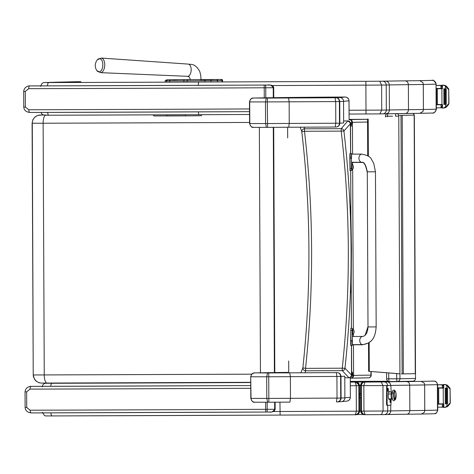 <?xml version="1.0" encoding="UTF-8"?>
<svg xmlns="http://www.w3.org/2000/svg" width="474" height="474" viewBox="0 0 474 474"><rect width="100%" height="100%" fill="white"/><g stroke="black" fill="none" stroke-linecap="round" stroke-linejoin="round"><path stroke-width="0.71" d="M350.653 122.843L351.803 122.837L351.388 120.432L349.682 119.685A2.72 2.72 78.2 0 1 352.437 122.387L352.579 154.127M350.843 378.222L352.555 377.488L352.934 375.301L351.85 375.307M350.867 378.222L351.353 378.169A2.72 2.72 -101.8 0 0 353.574 375.485L352.97 375.609M351.803 122.837L351.258 126.303L350.713 123.181L347.863 120.906L343.632 120.965M350.659 153.452L350.541 123.613A2.72 2.72 19 0 0 347.803 120.906A106.443 5.119 171.4 0 1 347.638 121.143A2.72 2.714 45.5 0 1 350.369 123.85L350.713 123.181M350.689 170.61L350.902 213.721M351.222 285.271L351.394 328.304M351.844 375.414L344.983 368.227C353.456 289.045 353.1 209.982 343.917 131.037L341.203 131.114C350.327 210.023 350.683 289.051 342.264 368.197L344.983 368.227A2.72 2.678 142.8 0 1 342.305 370.638L348.787 377.577A106.443 4.355 8.1 0 1 348.959 377.784L349.012 377.784C350.914 377.446 351.856 376.658 351.844 375.414L352.378 372.066L352.934 375.301M300.178 127.198L301.808 131.79A2.72 2.69 -13.2 0 1 304.498 128.815L304.136 127.174M347.638 121.143L341.221 128.655A2.72 2.672 35.3 0 1 343.917 131.037L350.369 123.85L350.582 153.452M344.788 377.766L348.959 377.784A2.72 2.72 -22.4 0 0 351.667 375.053L351.518 345.457M366.266 119.3L367.32 119.312A2.72 2.477 89.3 0 1 367.551 119.324A2.72 2.72 0 0 0 367.362 119.312L366.307 119.3A2.72 2.72 0 0 0 366.266 119.3L349.107 119.389L366.266 119.3A2.72 2.643 -89.4 0 1 366.307 119.3L366.307 119.3A2.72 2.643 -89.4 0 1 366.349 119.3M301.808 131.79C310.938 210.474 311.294 289.164 302.868 367.854L305.546 368.363C313.966 289.33 313.61 210.302 304.48 131.274L301.808 131.79M371.118 375.112L370.946 375.118A2.72 2.477 89.3 0 1 368.505 377.843L368.505 377.843A2.72 2.477 89.3 0 1 368.482 377.843A195.43 0.711 179.7 0 0 351.364 378.169L351.832 378.033A2.72 2.72 -110.8 0 0 353.586 375.479A108.86 0.397 179.7 0 1 353.574 375.485L353.438 344.776M305.114 372.783L305.582 370.804A2.72 2.69 -166.7 0 1 302.868 367.854L300.818 372.801M351.441 345.463L351.495 374.851A2.72 2.714 -49.9 0 1 348.787 377.577M288.69 360.945L288.743 372.86M255.107 98.017L255.148 98.017C251.682 97.911 250.616 98.118 249.478 101.91L267.295 101.916L267.614 127.352L266.406 127.358L267.614 127.352A115.934 0.421 -0.3 0 0 288.696 127.251L336.096 127.014C338.347 126.813 339.597 125.539 339.846 123.193L339.485 123.199C339.218 125.545 338.092 126.819 336.096 127.014L335.177 127.02L335.793 123.222L289.241 123.453A119.744 0.438 179.7 0 1 267.395 123.56L249.573 123.554C250.699 126.528 251.984 127.796 253.436 127.358L266.406 127.358L265.57 123.566L265.476 101.928L266.275 98.1L255.219 98.017A529.322 1.926 179.7 0 1 289.442 97.472L290.058 97.46A153.659 0.557 179.7 0 1 324.026 97.152L290.035 97.46A3.81 3.359 89.4 0 1 290.058 97.46M253.477 98.1C251.173 98.337 249.917 99.617 249.703 101.928L249.798 123.572C250.029 125.883 251.303 127.145 253.608 127.364L253.495 127.364M267.614 127.352L288.702 127.251L289.241 123.453L289.146 101.815L288.565 97.994A115.934 0.421 179.7 0 1 267.484 98.094L266.275 98.1M324.026 97.152A133.567 0.486 179.7 0 1 333.5 97.081L345.161 97.01C347.489 97.229 348.781 98.491 349.024 100.802L349.107 119.691L348.988 100.304L348.337 98.645L346.417 97.211M349.024 100.802L343.549 101.329L343.644 122.967A1045.046 3.81 179.7 0 1 339.846 123.193L339.745 101.549A1045.046 3.81 -0.3 0 0 343.549 101.329A3.81 3.81 -95.5 0 0 339.722 97.531A1041.236 3.792 179.7 0 1 335.959 97.757C337.962 97.946 339.106 99.208 339.39 101.555L339.745 101.549C339.479 99.202 338.217 97.94 335.959 97.757L288.565 97.994M289.377 97.472A3.81 3.49 89.3 0 1 289.413 97.472L255.219 98.017M335.041 97.763L335.699 101.584L289.146 101.815A119.744 0.438 -0.3 0 1 267.295 101.916L267.484 98.094M335.699 101.584L335.793 123.222L339.485 123.199L339.39 101.555L335.699 101.584M337.364 401.881L337.346 401.881C339.58 401.679 340.83 400.406 341.079 398.053L340.717 398.059C340.456 400.411 339.325 401.679 337.328 401.881L336.41 401.887L337.026 398.089L290.473 398.32A119.744 0.438 179.7 0 1 268.628 398.421L250.805 398.415C251.931 401.395 253.217 402.663 254.668 402.225L267.638 402.225L266.809 398.433L266.708 376.789L267.508 372.961L256.452 372.884A529.322 1.926 179.7 0 1 288.737 372.357L256.452 372.884M350.357 397.307L350.268 378.222L350.357 397.307C350.179 399.458 349.018 400.726 346.873 401.117L341.434 401.638A3.81 3.81 84.5 0 0 344.876 397.834A1045.046 3.81 179.7 0 1 341.079 398.053L340.978 376.415C340.711 374.069 339.449 372.801 337.198 372.617C339.194 372.807 340.338 374.075 340.622 376.421L340.978 376.415A1045.046 3.81 -0.3 0 0 344.782 376.19L344.876 397.834L350.357 397.307L350.008 398.901L348.692 400.459M256.339 372.884L256.398 372.884C252.915 372.777 251.848 372.979 250.71 376.777L251.03 398.433C251.267 400.743 252.535 402.011 254.84 402.225L254.734 402.225M254.84 402.225L268.847 402.219L268.717 372.955L267.508 372.961M267.638 402.225L268.847 402.219A115.934 0.421 -0.3 0 0 289.934 402.118L290.473 398.32L290.378 376.676L289.798 372.854A115.934 0.421 179.7 0 1 268.717 372.955M337.198 372.617L336.273 372.623L336.931 376.445L290.378 376.676A119.744 0.438 -0.3 0 1 268.527 376.783L250.936 376.794C251.149 374.478 252.405 373.204 254.71 372.967M336.931 376.445L337.026 398.089L340.717 398.059L340.622 376.421L336.931 376.445M362.693 344.622A4.082 2.939 90 0 1 359.754 340.569A4.082 2.939 90 0 1 362.687 336.457C365.898 335.805 367.664 332.635 367.996 326.947L367.297 171.825C365.904 164.863 364.097 161.681 361.869 162.292A4.082 2.939 -90 0 1 358.931 158.233A4.082 2.939 -90 0 1 361.852 154.127A4.082 2.939 -90 0 1 361.869 154.127C372.469 156.343 370.544 159.027 373.613 162.878L375.461 171.789L367.297 171.825L375.461 171.789L376.16 326.912C375.455 335.023 373.737 342.992 362.776 344.622L362.693 344.622A4.082 2.939 90 0 0 362.705 344.622L352.312 344.628L352.318 329.027M352.413 340.522C352.366 346.755 352.289 346.772 352.182 340.575L350.819 340.581C350.926 346.778 351.003 346.761 351.05 340.528M352.383 334.526L352.395 336.463M362.687 336.457L352.277 336.463L352.194 340.569M352.241 328.298L350.884 328.304L350.819 340.581M352.135 330.366L350.772 330.372M351.589 169.882L351.364 158.239C351.412 152.006 351.489 151.988 351.589 158.186M350.096 153.458L351.453 153.452L351.518 154.127M351.613 162.44L351.619 164.377M361.869 154.127L351.459 154.127L351.376 158.233L351.495 162.292L361.869 162.292M350.233 158.192C350.126 151.994 350.049 152.012 350.002 158.245L350.173 170.462L351.53 170.456M351.406 168.442L350.049 168.448M352.212 331.717L352.247 329.027L352.751 329.021L352.774 334.377L352.271 334.383L352.212 331.717M352.774 334.377L352.751 329.021M354.096 331.498L354.084 330.976A3.478 3.472 96.6 0 0 353.859 330.289L353.847 330.283A3.478 3.46 89.1 0 1 354.072 330.976L354.096 331.883M353.871 333.098A3.478 3.472 90.8 0 0 354.09 332.41A3.478 3.46 85.2 0 1 353.859 333.109L353.865 333.115A3.484 3.484 0 0 1 353.029 334.277M353.006 329.122A3.484 3.484 0 0 1 353.853 330.271L353.859 330.313M351.471 167.067L351.507 164.377L352.01 164.377L352.034 169.733L351.53 169.733L351.471 167.067M352.034 169.733L352.01 164.377M352.271 164.472A3.484 3.484 0 0 1 353.112 165.627L353.112 165.627A3.478 3.46 89.1 0 1 353.331 166.333L353.343 167.766L353.1 167.227M353.355 166.854L353.343 166.327A3.478 3.472 96.6 0 0 353.118 165.645M353.13 168.454A3.478 3.472 90.8 0 0 353.349 167.766A3.478 3.46 85.2 0 1 353.118 168.466L353.124 168.471A3.484 3.484 0 0 1 352.289 169.633M251.712 374.182L33.423 374.97C33.932 379.923 36.658 382.631 41.605 383.093L47.027 383.093M43.478 115.04L40.403 115.034A8.165 8.141 92.6 0 0 32.291 123.234L33.227 374.946L33.447 376.789L34.922 379.893L36.314 381.309L39.081 382.743L41.167 383.087L250.734 382.317L47.039 383.093A8.165 2.755 89.8 0 0 47.05 383.093A8.165 2.755 89.8 0 1 44.254 374.97L43.128 123.24L249.567 122.452M260.457 372.795L259.355 127.376M102.846 65.27A6.618 3.62 93.2 0 1 101.359 70.324A6.618 3.62 93.2 0 1 96.826 70.537L100.381 72.646A7.306 3.993 -86.8 0 0 104.754 65.353A7.306 3.993 -86.8 0 0 101.193 58.059L97.425 59.765A6.618 3.62 93.2 0 1 101.163 59.44A6.618 3.62 93.2 0 1 102.846 65.27M423.3 84.461L436.039 84.182L436.151 109.221C435.938 111.538 434.711 112.812 432.472 113.043L419.822 113.316L423.015 111.42L423.389 109.5L423.276 84.461L422.885 82.535L423.3 84.461L423.406 109.5L423.015 111.42M385.842 113.801A190.021 0.693 179.7 0 1 405.175 113.511C407.196 113.286 408.304 112.012 408.487 109.695A150.471 0.551 179.7 0 0 423.389 109.5L436.4 109.21L436.039 84.182C435.802 81.872 434.569 80.604 432.324 80.384L419.674 80.663L422.885 82.535M436.287 84.176C434.38 80.811 433.04 79.543 432.258 80.379L430.09 80.384A3.81 0.788 89.8 0 0 430.09 80.384L432.324 80.384M49.948 82.381A3.81 3.774 -91.8 0 0 49.847 82.387L44.443 82.553A3.81 3.774 88.2 0 1 44.55 82.553L55.6 82.203A3.81 3.739 88.7 0 1 55.671 82.203L80.906 81.682A3.81 0.788 89.8 0 0 80.9 81.682L77.274 81.706A3.81 3.739 88.7 0 1 77.345 81.706M379.763 81.238L365.869 81.309L366.017 113.967L349.083 114.05A867.58 3.158 -0.3 0 0 366.017 113.967L379.917 113.896L381.73 110.092L386.334 110.045L386.221 85.006L389.302 84.941L389.415 109.98L386.334 110.045A3.81 3.727 88.8 0 1 382.69 113.867L385.7 113.801C387.969 113.57 389.207 112.291 389.415 109.98A186.211 0.681 -0.3 0 1 408.487 109.695L408.375 84.656C408.167 82.346 407.053 81.078 405.033 80.858A190.021 0.693 -0.3 0 0 385.552 81.143L379.763 81.238L381.617 85.053L386.221 85.006A3.81 3.727 -91.2 0 0 382.477 81.214M405.175 113.511L405.205 113.511A146.662 0.533 -0.3 0 0 419.822 113.316M365.869 81.309A867.58 3.158 179.7 0 1 198.665 82.038L198.144 85.332M423.276 84.461A150.471 0.551 -0.3 0 1 408.375 84.656A186.211 0.681 179.7 0 0 389.302 84.941C389.071 82.63 387.821 81.362 385.552 81.143M198.274 111.876L198.813 114.696A867.58 3.158 -0.3 0 0 249.531 114.489L198.807 114.696A649.344 2.364 -0.3 0 1 49.018 115.218A3.81 1.446 89.8 0 1 49.012 115.218L198.807 114.696M349.065 110.252A871.39 3.176 179.7 0 0 366.112 110.169L381.73 110.092L381.617 85.053L365.999 85.136A871.39 3.176 -0.3 0 1 271.886 85.557M367.297 171.985L367.996 327.113M350.849 328.452L350.659 340.729C350.766 346.927 350.843 346.909 350.89 340.67M350.073 158.334C349.966 152.142 349.889 152.16 349.842 158.393L350.008 170.61L351.37 170.604M353.906 331.652L353.918 331.125L353.924 331.646M353.166 167.008L353.171 166.481M353.195 167.002L353.183 166.475M397.402 381.499L412.813 381.179A2.72 2.654 -91.2 0 0 412.86 381.179L412.86 381.179A2.72 2.654 -91.2 0 0 415.455 378.448L399.955 378.767A2.72 2.654 88.8 0 1 397.354 381.499L397.354 381.499A2.72 2.654 88.8 0 1 397.313 381.499A2.72 0.598 -90.2 0 1 397.307 381.499L397.307 381.499A2.72 0.598 -90.2 0 1 396.702 378.791L388.739 378.821A2.72 0.598 89.8 0 0 389.344 381.529L397.307 381.499A2.72 2.72 0 0 0 397.354 381.499L412.86 381.179A2.72 2.72 0 0 0 415.526 378.448L414.347 115.828L415.526 378.448M395.523 116.177L398.776 116.154L399.955 378.767L396.702 378.791L396.679 373.595M388.71 372.943L388.739 378.821L386.612 378.821A2.72 2.72 0 0 0 389.344 381.529L397.307 381.499M385.498 116.201L387.56 116.201A2.72 0.598 -90.2 0 1 387.88 113.754M412.842 113.422A2.72 2.654 88.8 0 1 414.276 115.834L414.158 115.834M398.776 116.154A2.72 2.654 -91.2 0 0 397.046 113.612M395.891 113.63A2.72 0.598 89.8 0 0 395.529 115.84M399.523 115.378L398.687 115.472M399.932 373.856L368.636 371.314L399.932 373.802M400.346 115.366L414.158 115.146L400.169 115.378M368.636 371.314L368.517 342.992M367.711 155.816L367.551 119.098M401.282 373.909L415.265 373.684L414.158 115.146M369.282 371.314L369.157 342.554M368.357 156.236L368.197 119.098M360.667 393.61L360.667 388.804L360.714 394.344M360.726 396.234L360.684 397.396M363.86 381.931L364.18 381.914A3.591 3.591 -43 0 0 360.596 385.528L361.336 385.646L361.461 411.124L362.663 413.79L365.057 414.697L381.374 414.614L383.081 411.023L382.962 385.552L387.572 385.51A3.591 3.514 -91.2 0 0 384.041 381.926L381.22 381.955L382.962 385.552L363.831 385.652L364.915 382.038C362.983 382.02 361.792 383.223 361.342 385.652C361.538 383.46 362.734 382.257 364.915 382.038L350.286 381.896M424.645 384.959L437.384 384.681A3.591 3.514 -91.2 0 0 433.852 381.102L421.238 381.38L424.236 383.099L424.645 384.959L424.763 410.431L424.366 412.297L421.433 414.033L406.739 414.229A146.881 0.533 -0.3 0 0 421.386 414.033M387.4 414.513A189.801 0.693 179.7 0 1 406.716 414.229C408.624 414.015 409.666 412.813 409.838 410.632L409.726 385.161C409.53 382.974 408.475 381.783 406.574 381.576A189.801 0.693 -0.3 0 0 387.116 381.86L384.041 381.926M424.236 383.099L424.627 384.959L424.74 410.431L424.366 412.297M433.911 381.102A3.591 3.46 89 0 1 437.384 384.681L437.638 384.675C436.838 382.228 435.802 381.049 434.534 381.132L431.488 381.102A3.591 0.741 89.8 0 0 431.482 381.102L433.852 381.102M51.5 383.116A3.591 0.48 -90.2 0 1 51.565 383.087A3.591 3.561 -91.8 0 0 51.465 383.087L51.465 383.087A3.591 3.591 0 0 0 51.085 383.122M364.151 381.914L364.796 381.902M363.617 381.961L364.18 381.914M363.831 382.056L364.269 382.026M362.995 382.263L360.678 385.64L362.995 382.263L364.251 382.026M364.909 414.691L364.399 414.685C362.32 414.495 361.188 413.304 360.998 411.112L360.886 385.64C361.052 383.448 362.177 382.245 364.257 382.032M364.465 382.068L381.22 381.955M390.653 385.498L390.653 385.439C390.44 383.259 389.255 382.068 387.116 381.86M424.74 410.431A150.471 0.551 179.7 0 1 409.838 410.632A186.211 0.681 -0.3 0 0 390.766 410.911L387.685 410.982A3.591 3.514 88.8 0 1 384.248 414.584L387.264 414.519C389.403 414.3 390.57 413.097 390.766 410.911L390.742 405.234M363.268 414.223L365.057 414.697L363.949 411.124L363.831 385.652L361.342 385.652L361.449 411.118L360.791 411.112L361.431 413.144M364.091 382.032C364.376 382.909 363.653 379.621 360.678 385.635L360.791 411.112C361.538 413.529 362.646 414.72 364.115 414.679L364.37 414.685M362.912 413.992L361.449 411.118L387.685 410.982L387.661 405.294M437.384 384.681L437.502 410.158C437.301 412.339 436.145 413.541 434.03 413.761L421.445 414.033M406.716 414.229L387.329 414.519M360.791 411.088L360.643 397.396L360.708 410.999A3.591 3.591 137 0 0 361.466 413.192A3.591 3.591 137 0 1 360.708 410.999L359.612 410.97M363.635 414.608L363.054 414.43L360.791 411.112L360.678 385.635L360.791 411.112M357.882 383.235L356.466 382.287L355.216 382.074L356.247 385.688L358.842 385.664L357.882 383.235L355.233 382.085A867.799 3.164 179.7 0 1 350.286 382.109M350.304 385.718A871.39 3.176 -0.3 0 0 356.247 385.688L356.359 411.159L355.382 414.744C357.307 414.774 358.498 413.577 358.96 411.136L358.842 385.664L359.499 385.635L356.75 382.157M50.866 412.854A3.591 1.351 89.8 0 0 52.217 415.929A652.283 2.376 -0.3 0 0 280.128 415.082A867.799 3.164 -0.3 0 0 355.382 414.744L280.128 415.082L279.944 402.165M355.097 381.943L358.261 382.939M355.79 381.949L358.486 383.152M355.749 382.062L355.891 382.056C358.071 382.263 359.274 383.454 359.499 385.635L359.612 411.106L359.499 385.635L359.612 411.106L359.037 411.118L358.919 385.646C358.723 383.466 357.669 382.269 355.749 382.062L358.67 384.574M355.725 381.949L355.275 381.949M356.17 381.967L355.826 381.949M355.778 381.949L356.128 381.967M355.891 414.703L358.208 413.346M356.501 414.685L355.891 414.72C357.811 414.501 358.859 413.298 359.037 411.118L358.96 411.118M356.033 414.714C358.22 414.495 359.411 413.292 359.612 411.106L359.612 411.106C358.38 415.763 354.736 414.632 355.921 414.72M40.563 85.871L40.574 85.865A2.72 2.038 -90 0 1 40.598 85.865L47.015 85.859A655.874 2.388 -0.3 0 0 267.733 85.042C269.819 84.496 271.655 85.397 273.249 87.737L273.291 97.691M268.1 85.047L264.208 85.059L264.219 87.791L265.742 87.785A2.72 0.379 -90.3 0 0 265.351 85.053M25.371 107.047L23.771 107.047C24.026 110.229 26.07 112.036 29.909 112.468A578.316 2.109 -0.3 0 0 249.52 111.663L29.909 112.468A2.72 1.102 -90.2 0 1 29.909 112.468A2.72 1.102 -90.2 0 1 28.801 109.761L25.371 107.047L25.306 91.399L28.707 88.668A581.041 2.115 -0.3 0 0 264.219 87.791L264.267 97.84M264.208 85.059A578.316 2.109 179.7 0 1 29.797 85.93A2.72 1.102 89.8 0 0 28.707 88.668M273.753 97.685L273.711 87.731C273.539 85.847 271.922 84.959 268.853 85.059L29.779 85.93C28.807 85.705 27.409 86.209 25.584 87.435C24.512 88.401 23.884 89.722 23.7 91.399L25.306 91.399M250.752 385.569L48.36 386.304A655.874 2.388 -0.3 0 0 250.752 385.569A578.316 2.109 179.7 0 1 31.142 386.381L41.937 386.316A2.72 2.038 -90 0 1 41.961 386.316A2.72 2.038 -90 0 1 41.949 386.316L48.366 386.304M274.659 402.189L274.695 409.275C273.119 411.633 271.294 412.552 269.202 412.024L269.765 412.013C272.799 412.214 274.594 411.296 275.157 409.269L265.665 409.329L265.677 412.042L266.821 412.036A2.72 0.379 -90.3 0 0 267.188 409.323L267.158 402.225M26.722 407.492L25.122 407.492C25.377 410.68 27.421 412.487 31.26 412.913A578.316 2.109 -0.3 0 0 265.677 412.042L31.26 412.913A2.72 1.102 -90.2 0 1 30.146 410.206L26.722 407.492L26.651 391.844L30.052 389.113A581.041 2.115 -0.3 0 0 250.764 388.301M25.122 407.492L25.051 391.844C25.229 390.167 25.857 388.846 26.929 387.88C28.76 386.654 30.158 386.15 31.124 386.381A2.72 1.102 89.8 0 0 30.052 389.113M392.49 391.654L391.773 391.986A3.401 0.705 -90.2 0 0 391.139 393.983A1.197 0.486 -174.8 0 0 392.045 393.728A1.197 0.486 5.2 0 1 391.139 393.983A3.401 0.705 -90.2 0 0 391.797 398.788A3.401 0.705 -90.2 0 1 391.139 393.983L388.325 393.989L391.139 393.983A3.401 0.705 -90.2 0 1 391.773 391.986L388.639 391.998M395.02 399.795L393.805 400.826L392.62 399.872L392.075 397.277L392.069 393.402A0.847 0.344 5.2 0 1 392.851 393.13A0.847 0.344 5.2 0 1 393.746 393.479A4.592 0.954 -90.2 0 1 394.86 390.955A4.592 0.954 89.8 0 0 393.669 395.381A4.592 0.954 89.8 0 0 394.895 399.795A4.592 0.954 -90.2 0 1 393.906 398.373A4.592 0.954 -90.2 0 1 393.746 393.479A0.847 0.344 -174.8 0 0 392.851 393.13A0.847 0.344 -174.8 0 0 392.069 393.402A0.847 0.344 -174.8 0 0 392.081 393.479M395.091 390.955L394.605 390.955A4.42 0.912 89.8 0 0 393.781 393.55L394.267 393.544A4.42 0.912 -90.2 0 1 395.091 390.955A4.42 0.912 -90.2 0 1 395.95 397.206A4.42 0.912 -90.2 0 1 395.126 399.795A4.42 0.912 -90.2 0 1 394.267 393.544L393.781 393.55A4.42 0.912 89.8 0 0 394.635 399.795L395.126 399.795M394.741 399.398A13.61 12.117 -24.7 0 0 395.47 391.352A4.42 0.912 89.8 0 0 394.267 393.544A4.42 0.912 89.8 0 0 394.741 399.398A4.42 0.912 89.8 0 0 395.683 398.853A13.61 13.61 0 0 0 395.66 391.891A4.42 0.912 89.8 0 0 395.47 391.352A13.61 12.117 155.3 0 1 394.741 399.398M394.878 399.635A4.42 0.912 -90.2 0 1 393.935 398.249A4.42 0.912 -90.2 0 1 393.781 393.55A4.42 0.912 -90.2 0 1 394.848 391.115M359.541 395.132L360.72 395.126L359.541 395.132M96.032 415.793L85.255 415.828M96.015 415.805L108.777 415.751M85.225 415.846L79.804 415.846M388.082 391.05A1.529 0.32 -90.2 0 1 387.868 391.228A1.529 0.32 -90.2 0 1 387.602 389.729A1.529 0.32 -90.2 0 1 387.856 388.218A1.529 0.32 -90.2 0 1 387.91 388.194A1.529 0.32 -90.2 0 1 388.07 388.396M390.493 402.396A1.529 0.32 -90.2 0 1 390.274 402.574A1.529 0.32 -90.2 0 1 390.013 401.075A1.529 0.32 -90.2 0 1 390.262 399.564A1.529 0.32 -90.2 0 1 390.321 399.541A1.529 0.32 -90.2 0 1 390.481 399.742M391.18 398.794L390.926 405.229L387.406 405.294L387.116 403.943L386.506 403.943L386.79 405.3L387.406 405.294L386.79 405.3M391.151 391.986L390.843 385.498L386.707 385.569L386.506 403.943M390.232 385.504L386.707 385.569M388.834 399.209A4.088 0.847 89.8 0 0 388.994 398.8M388.97 391.998A4.088 0.847 89.8 0 0 388.804 391.589M386.429 386.932L387.045 386.932L387.317 385.563M389.604 398.8A4.088 0.847 -90.2 0 1 389.136 399.487A4.088 0.847 -90.2 0 1 388.277 395.405A4.088 0.847 -90.2 0 1 389.107 391.311L389.107 391.311A4.088 0.847 -90.2 0 1 389.581 391.992M387.045 386.932L387.116 403.943M390.505 401.946L390.511 400.21M390.345 401.2L390.57 402.017M390.345 400.88L390.576 400.139M390.44 402.296L390.428 399.843M390.813 401.117L390.546 402.396L390.535 399.742L390.813 401.117M388.093 390.6L388.099 388.858M387.933 389.847L388.159 390.671M387.933 389.533L388.165 388.793M388.028 390.949L388.022 388.496M388.407 389.77L388.135 391.05L388.123 388.396L388.407 389.77M436.394 107.847L441.685 107.794A1.363 1.327 -81.7 0 0 441.756 107.794L442.029 107.746M440.399 107.823L441.045 107.681L442.023 106.454M436.382 104.766L442.011 104.748L436.382 104.795M441.952 104.505L441.881 88.721L442.414 88.721L442.396 85.184L443.226 85.178L445.495 85.575L446.389 86.167L448.73 88.964L448.955 103.427L445.53 107.011L443.326 108.036L442.503 108.042L442.485 104.505L436.382 104.535M441.881 88.721L436.311 88.751L441.952 88.721L441.934 85.184L445.495 85.575M441.94 88.46L436.311 88.49M440.962 88.466L440.944 85.557L436.293 85.438M437.401 104.476L437.33 88.798L436.501 88.804L436.572 104.481L437.401 104.476M444.642 85.593L448.102 88.976L448.73 88.964M448.783 103.225L448.724 89.936L448.795 104.185L446.478 106.988L445.59 107.598L443.326 108.036M446.212 88.762L445.394 88.762L446.212 88.762L446.283 104.434L445.465 104.44L445.436 86.191M443.907 104.446L443.842 88.768L443.907 104.446L444.725 104.44L444.653 88.762L443.836 88.768L444.653 88.762M437.33 88.798L436.501 88.804M442.503 108.042L442.029 108.042L442.023 104.505M442.396 85.184L441.934 85.184M448.724 89.936L448.102 88.976M442.414 88.721L441.94 88.721L441.928 85.184M441.928 85.438L441.655 85.397A1.363 1.327 -100.7 0 0 441.584 85.391L436.293 85.409M440.944 85.557L441.934 86.772M437.739 407.202L443.048 407.154A1.363 1.327 -81.7 0 0 443.101 407.148L443.368 407.101M441.744 407.178L442.39 407.036L443.368 405.809M437.727 404.121L443.356 404.103L437.727 404.156M443.297 403.866L443.226 388.082L443.759 388.076L443.741 384.538L444.571 384.533L446.84 384.929L447.729 385.528L450.069 388.319L450.3 402.787L446.875 406.366L444.671 407.397L443.848 407.397L443.83 403.86L437.727 403.889M443.226 388.082L437.656 388.105M443.285 387.815L437.65 387.845M442.307 387.821L442.289 384.918L437.638 384.799M438.746 403.83L438.675 388.159L437.846 388.159L437.917 403.836L438.746 403.83M441.792 407.178L443.024 407.154A1.363 1.327 -81.7 0 0 443.048 407.154M445.987 384.947L449.447 388.33L450.069 388.319M450.128 402.58L450.069 389.296L450.14 403.54L447.823 406.348L444.671 407.397M443.759 388.076L437.656 388.099M446.775 388.117L447.557 388.117L447.628 403.795L446.81 403.795L446.781 385.546M445.258 403.801L445.187 388.123L445.252 403.801L446.07 403.795L445.998 388.123L445.181 388.123L445.998 388.123M438.675 388.159L437.846 388.159M443.848 407.397L443.374 407.397L443.368 403.86L443.374 407.397M446.84 384.929L443.279 384.538L443.285 388.076L443.279 384.538L443.741 384.538M450.069 389.296L449.447 388.33M447.557 388.117L446.792 388.117M443.273 384.799L443 384.752A1.363 1.327 -100.7 0 0 442.923 384.752L437.638 384.764M442.289 384.918L443.279 386.126M351.293 299.953L351.435 328.304M350.837 198.73L350.724 170.61M351.287 298.65L351.228 284.791M350.843 200.034L350.914 214.212M350.985 120.076L350.434 120.082M367.362 119.312A2.72 2.643 90.6 0 0 367.32 119.312A195.43 0.711 -0.3 0 0 349.717 119.679A106.135 0.385 179.7 0 1 349.705 119.679M351.589 377.855L352.141 377.849M352.615 162.44L352.626 164.851L352.632 162.44M353.379 329.513L352.662 169.236L353.367 329.495M353.385 333.897L353.397 336.463L353.397 333.886M351.832 122.517L352.437 122.387A192.705 0.699 179.7 0 1 367.563 122.055M341.221 128.655L304.498 128.815L304.48 131.274L341.203 131.114L341.221 128.655M274.807 372.552L273.705 127.328M287.635 127.257L287.688 137.94M349.717 119.679A2.72 2.72 69.2 0 1 352.449 122.387A108.86 0.397 -0.3 0 0 352.449 122.387L352.591 154.127M370.929 371.498L370.946 375.118A192.705 0.699 -0.3 0 0 353.586 375.479L353.45 344.776M305.582 370.804L305.546 368.363L342.264 368.197L342.305 370.638L305.582 370.804M273.297 127.328L274.393 372.558M253.608 127.364L266.4 127.358M290.005 97.466A3.81 3.359 89.4 0 1 290.035 97.46L289.413 97.472A3.81 3.49 89.3 0 1 289.442 97.472M345.38 97.016L339.722 97.531M289.934 402.118L268.847 402.219M336.273 372.623L289.798 372.854M367.996 326.947L376.16 326.912M351.364 158.239L350.002 158.245M33.227 374.946L32.096 123.216L43.128 123.24A8.165 2.755 -90.2 0 1 45.273 115.223M40.403 115.034L43.164 114.927L37.879 115.366L35.129 116.829L32.884 119.679L32.096 123.216M176.304 79.863L173.3 79.845A1.09 1.019 90.3 0 0 173.288 79.845L176.298 79.863A1.09 1.019 -89.7 0 1 176.316 79.863M172.832 79.839A1.09 1.067 -91.2 0 0 172.583 79.816L173.288 79.845M177.637 79.863A1.09 1.067 -91.2 0 0 177.092 79.715L172.583 79.816M182.164 79.857A1.09 0.782 -90.5 0 0 181.714 79.662L177.092 79.715M188.249 79.839A1.09 0.782 -90.5 0 0 187.769 79.614L181.714 79.662M190.435 79.591L187.769 79.614M202.238 79.756L201.023 79.543M210.883 79.668A1.09 1.019 -89.7 0 1 211.374 79.525L202.374 79.537M214.064 79.596A1.09 1.019 -89.7 0 1 214.378 79.543L211.374 79.525M215.054 79.573A1.09 1.067 88.8 0 1 215.089 79.573L214.378 79.543M215.072 79.573L199.904 79.774A1.09 0.782 89.5 0 1 199.904 79.774L205.959 79.727A1.09 0.782 89.5 0 1 205.959 79.727A1.09 0.782 89.5 0 1 205.953 79.727L210.58 79.673A1.09 1.067 88.8 0 1 210.58 79.673L215.356 79.567M217.098 79.49A0.978 0.918 -89.7 0 1 217.11 79.49L183.391 79.614A0.978 0.705 -90.5 0 0 183.385 79.614L171.114 79.739A0.978 0.96 -91.2 0 0 171.096 79.739M187.254 79.863L187.052 80.847L204.987 80.752A0.978 0.705 -90.5 0 0 204.276 79.768M184.036 79.875L183.835 80.858L187.052 80.847L187.058 82.085M170.575 79.893A0.978 0.918 90.3 0 0 169.662 80.882L183.835 80.858L183.841 82.097M167.571 79.881A0.978 0.918 90.3 0 0 166.652 80.864L169.662 80.882L169.668 82.15M171.132 79.739A0.978 0.96 -91.2 0 0 171.114 79.739L166.605 79.833A0.978 0.96 -91.2 0 0 166.605 79.833L165.13 80.841L166.652 80.864L166.658 82.162M217.11 79.49A0.978 0.918 -89.7 0 1 217.116 79.49L220.114 79.508A0.978 0.918 -89.7 0 1 220.12 79.508C222.004 79.294 222.816 79.632 222.555 80.509L221.026 80.485M221.05 79.549A0.978 0.96 88.8 0 1 222.016 80.527L222.555 80.509L222.561 81.943M216.541 79.65A0.978 0.96 88.8 0 1 217.507 80.627L222.016 80.527L222.022 81.943M210.332 79.721A0.978 0.705 89.5 0 1 211.043 80.698L217.507 80.627L217.513 81.961M204.993 82.014L204.987 80.752L211.043 80.698L211.048 81.99M201.023 79.762L200.745 75.295L199.797 71.621C195.235 63.03 191.069 64.737 188.19 64.091A6.121 3.348 93.2 0 1 189.523 64.719A6.121 3.348 93.2 0 1 191.176 70.211A6.121 3.348 93.2 0 1 187.508 76.32L189.108 76.806L190.483 79.828M77.203 81.712A3.81 3.739 88.7 0 1 77.274 81.706L55.6 82.203A3.81 3.739 88.7 0 0 55.517 82.209M55.257 82.215L55.671 82.203M419.674 80.663A146.662 0.533 179.7 0 1 405.033 80.858M379.929 113.896L382.625 113.867A3.81 3.727 88.8 0 0 382.69 113.867L366.017 113.967M44.692 115.212L49.006 115.218L43.087 114.892L41.825 114.003L40.948 112.433M47.447 85.883A3.81 1.446 -90.2 0 1 48.869 82.559L44.55 82.553M198.665 82.038A649.344 2.364 179.7 0 1 48.869 82.559M47.607 112.415A3.81 1.446 89.8 0 0 49.012 115.218M361.733 344.628A4.082 2.939 90 0 0 362.533 344.776A4.082 2.939 90 0 0 362.551 344.776M367.137 171.985C365.732 165.005 363.925 161.83 361.709 162.446A4.082 2.939 -90 0 1 360.91 162.292M392.579 116.183L387.56 116.201L387.56 116.77M403.333 373.885L402.225 115.348M402.118 373.903L401.004 115.366M387.572 385.552L390.653 385.439A186.211 0.681 179.7 0 1 409.726 385.161A150.471 0.551 -0.3 0 0 424.627 384.959M421.238 381.38A146.881 0.533 179.7 0 1 406.574 381.576M350.286 381.398L388.153 381.262L350.286 381.398M58.189 383.057L51.743 383.081M359.493 385.498L360.59 385.504M360.596 385.528L360.631 393.61L360.59 385.528C362.948 380.065 364.097 382.554 363.919 381.926M381.386 414.614L384.183 414.584A3.591 3.514 88.8 0 0 384.248 414.584L365.057 414.697M364.399 414.685L364.796 414.691M357.135 414.537L363.374 414.543L357.135 414.537M434.071 413.761C434.699 413.192 436.151 415.1 437.751 410.146L424.763 410.431M273.16 411.533A655.874 2.388 179.7 0 0 279.986 411.503A871.39 3.176 179.7 0 0 356.359 411.159L358.96 411.136L358.842 385.664L358.06 383.442M116.942 382.856L50.185 383.128A3.591 3.561 88.2 0 1 50.28 383.128L117.007 382.856M50.185 383.128L45.818 383.265A3.591 3.561 88.2 0 1 45.919 383.265L50.28 383.128M50.754 386.298A3.591 1.351 -90.2 0 1 52.075 383.276L45.919 383.265M250.734 382.554A652.283 2.376 179.7 0 1 52.075 383.276M42.364 412.35L44.544 415.639C47.092 416.089 42.696 415.894 52.217 415.929A3.591 1.351 89.8 0 0 52.223 415.929L280.128 415.082M46.061 415.923L52.211 415.929M265.79 97.816L265.742 87.785L273.711 87.731M249.508 108.949A581.041 2.115 179.7 0 1 28.801 109.761M265.636 402.23L265.665 409.329A581.041 2.115 179.7 0 1 30.146 410.206M265.677 412.042L269.202 412.024M25.051 391.844L26.651 391.844M166.487 114.821L153.09 114.88L153.955 115.94L185.547 115.881L185.429 114.797L166.487 114.874L166.605 115.958L185.547 115.881L201.112 115.739L201.971 114.667M201.432 114.684L185.429 114.749M441.045 107.681L441.033 104.772M448.167 104.197L448.795 104.185M445.53 107.011L445.519 104.44M443.421 108.036L444.174 108.019M444.742 107.616L445.59 107.598M443.226 85.178L444.067 85.16M440.299 85.421L441.584 85.391M442.39 407.036L442.378 404.126M449.512 403.558L450.14 403.54M446.875 406.366L446.864 403.795M444.766 407.391L445.513 407.373M446.081 406.97L446.935 406.953M444.571 384.533L445.412 384.515M441.644 384.775L442.923 384.752M351.27 378.181L368.505 377.843A2.72 2.72 0 0 0 371.195 375.112L371.178 371.521M350.736 206.261L351.453 248.743L351.121 292.79M335.177 127.02L288.702 127.251M345.161 97.01L324.015 97.152M249.478 101.91L249.573 123.554M336.41 401.887L337.346 401.881M337.476 401.875L341.434 401.638M250.71 376.777L250.805 398.415M350.956 345.315L352.318 345.309M173.3 79.845L172.317 79.833M165.13 80.841L165.136 82.168M188.19 64.091L101.193 58.059M187.508 76.32L100.381 72.646M97.425 59.765A8.846 8.846 0 0 0 96.826 70.537M436.4 109.21C435.138 112.249 433.846 113.523 432.513 113.043M419.875 113.316L385.771 113.801M44.443 82.553C42.725 82.411 41.475 83.685 40.693 86.381M55.156 82.215L49.847 82.387M350.796 345.463L352.158 345.457M370.816 341.132L368.553 342.969L362.628 344.776L352.366 344.776M365.063 335.337L367.836 327.107M351.382 162.44L361.709 162.446M352.615 334.526L352.152 334.526M351.874 169.882L351.465 169.882M386.903 113.778A2.72 2.72 0 0 0 385.433 116.201L385.433 117.019M386.583 372.771L386.612 378.821M414.347 115.828A2.72 2.72 0 0 0 412.872 113.422M363.931 381.926L363.368 382.014M362.663 413.79L363.043 414.086M437.638 384.675L437.751 410.146M360.708 410.999L361.668 413.429M358.96 411.136C358.978 414.886 353.912 414.987 355.382 414.744M356.27 382.074C358.249 382.441 359.328 383.626 359.499 385.635M45.818 383.265C43.709 383.454 42.524 384.657 42.251 386.879M356.466 382.287L357.639 382.998M355.909 381.949L358.474 383.134M358.184 413.992L359.612 411.106M23.771 107.047L23.7 91.399M40.574 85.865L29.779 85.93M266.821 412.036L269.232 412.024M275.157 409.269L275.121 402.189M48.354 386.304L41.949 386.316M41.925 386.316L31.124 386.381M392.513 399.114L388.668 398.8M392.069 393.402L392.958 390.303L394.267 390.061L394.984 390.955M359.535 393.616L360.708 393.61M359.553 397.402L360.726 397.396M441.703 107.794L440.423 107.823M445.394 88.762L445.465 104.44M442.011 104.505L442.029 108.042M446.739 388.123L446.81 403.795"/></g></svg>
